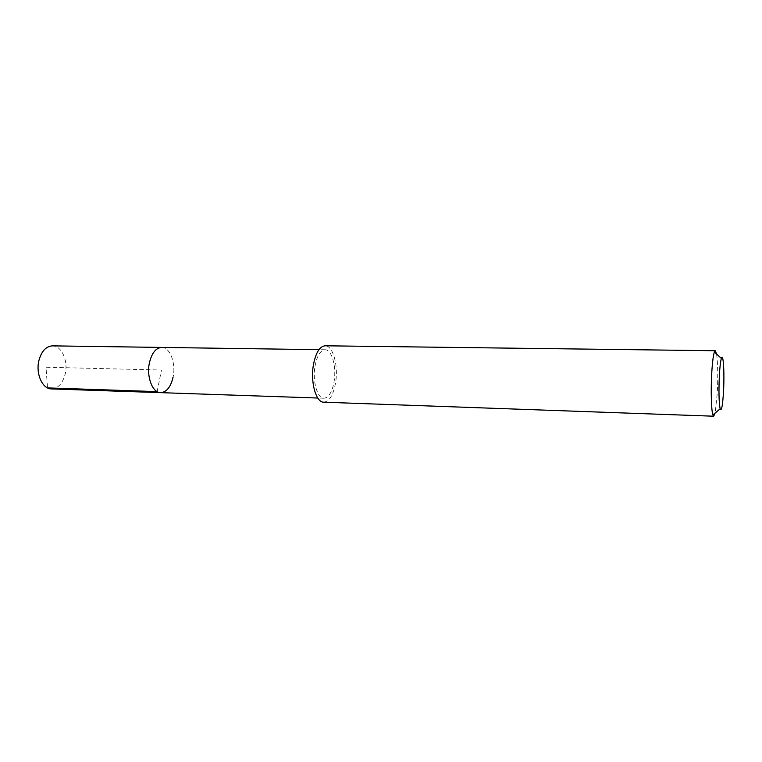 <?xml version="1.0" encoding="UTF-8"?>
<svg xmlns="http://www.w3.org/2000/svg" width="762" height="762" viewBox="0 0 762 762"><rect width="100%" height="100%" fill="white"/><g stroke="black" fill="none" stroke-linecap="round" stroke-linejoin="round"><path stroke-width="0.57" stroke-dasharray="3.81 2.86" d="M51.416 388.906C58.064 388.487 62.655 383.553 65.17 374.104C68.447 361.036 61.665 345.605 52.454 345.862M161.715 347.424C170.04 347.139 176.089 363.322 173.098 377.047C176.089 363.322 170.04 347.139 161.715 347.424M315.011 366.293C317.011 355.778 320.364 350.263 325.079 349.758C331.832 349.434 336.613 366.722 334.108 381.429C332.184 392.078 328.784 397.688 323.907 398.24C317.335 398.602 312.372 381.257 315.011 366.293M160.62 392.649C166.63 392.173 170.793 386.972 173.098 377.047M323.717 402.193C329.413 401.536 333.365 395.011 335.604 382.61C338.509 365.531 332.956 345.424 325.088 345.796M716.575 354.006C717.842 362.998 718.08 376.057 717.28 393.192L715.147 413.004M157.124 391.62L161.477 370.037L45.987 367.236L47.539 387.906M325.079 349.758L318.945 349.672M323.907 398.24L317.773 398.031"/><path stroke-width="1.14" d="M318.945 349.672L52.454 345.862C46.034 346.281 41.519 351.139 38.929 360.445C35.519 373.666 42.453 389.106 51.416 388.906L160.62 392.649C152.524 392.906 146.294 376.704 149.428 362.788C151.809 352.997 155.905 347.872 161.715 347.424C155.905 347.872 151.809 352.997 149.428 362.788C146.294 376.704 152.524 392.906 160.62 392.649C166.63 392.173 170.793 386.972 173.098 377.047M715.28 350.739L325.088 345.796C319.621 346.386 315.716 352.787 313.392 365.008C310.305 382.438 316.097 402.612 323.717 402.193L713.689 416.204L712.861 414.919C711.308 410.48 710.736 390.287 711.727 373.237C712.375 362.436 713.261 355.34 714.385 351.977L715.28 350.739L716.575 354.006M715.147 413.004L713.689 416.204M723.519 391.468C722.633 405.917 721.509 411.699 720.147 408.823C718.928 402.679 718.661 391.573 719.357 375.485C719.852 366.855 720.519 361.169 721.376 358.426C723.3 352.111 724.586 372.847 723.519 391.468M47.539 387.906L157.124 391.62M317.773 398.031L160.62 392.649M720.147 408.823L712.861 414.919M721.376 358.426L714.385 351.977"/></g></svg>
